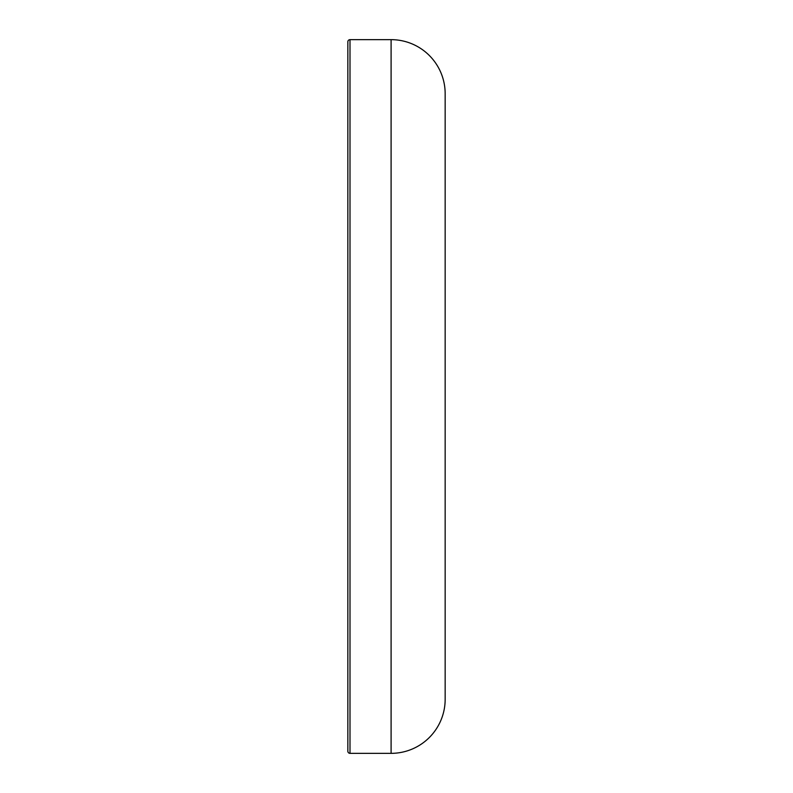 <?xml version="1.0" encoding="UTF-8"?>
<svg xmlns="http://www.w3.org/2000/svg" width="793" height="793" viewBox="0 0 793 793"><rect width="100%" height="100%" fill="white"/><g stroke="black" fill="none" stroke-linecap="round" stroke-linejoin="round"><path stroke-width="1.19" d="M347.84 41.811L347.84 751.189L347.84 41.811A2.161 2.161 0 0 1 350 39.65L350 753.35A2.161 2.161 0 0 1 347.84 751.189M350 753.35L391.098 753.35A54.073 54.073 0 0 0 445.16 699.277L445.16 699.277A54.073 54.073 0 0 1 445.16 699.277L445.16 93.723A54.073 54.073 0 0 0 391.098 39.65L350 39.65M391.098 753.35L391.098 39.65"/></g></svg>
